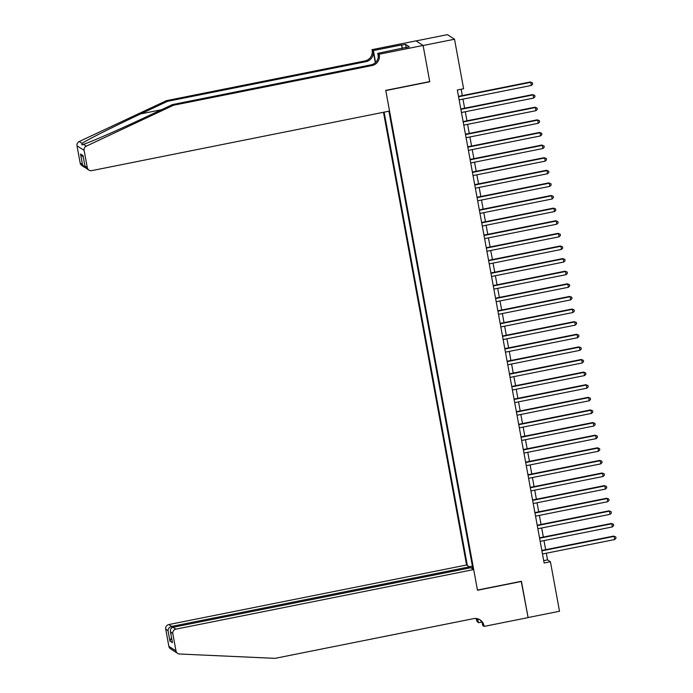 <?xml version="1.0" encoding="UTF-8"?>
<svg xmlns="http://www.w3.org/2000/svg" width="693" height="693" viewBox="0 0 693 693"><rect width="100%" height="100%" fill="white"/><g stroke="black" fill="none" stroke-linecap="round" stroke-linejoin="round"><path stroke-width="1.04" d="M383.489 112.283L466.58 564.994L168.78 624.566L171.656 626.42L171.899 627.745M416.051 40.922L447.401 34.65L454.521 39.232L423.111 45.513L429.764 81.774L385.784 90.575L477.46 590.072L521.439 581.28L528.101 617.541L559.511 611.261L550.424 561.746L547.539 559.892L546.309 553.222M454.521 39.232L463.608 88.739L457.328 89.995L544.144 563.002L550.424 561.746M472.947 569.092L388.912 111.201M384.13 112.153L467.333 565.479M545.66 549.679L543.996 540.609M543.347 537.066L541.683 527.997M541.034 524.454L539.371 515.384M538.721 511.832L537.049 502.771M536.399 499.22L534.736 490.15M534.086 486.607L532.423 477.538M531.774 473.995L530.11 464.925M529.461 461.382L527.789 452.312M527.139 448.769L525.476 439.7M524.826 436.157L523.163 427.087M522.513 423.544L520.85 414.475M520.2 410.923L518.529 401.862M517.879 398.31L516.216 389.241M515.566 385.698L513.903 376.628M513.253 373.085L511.59 364.016M510.94 360.473L509.268 351.403M508.619 347.86L506.955 338.79M506.306 335.247L504.643 326.178M503.993 322.635L502.33 313.565M501.68 310.022L500.008 300.953M499.358 297.401L497.695 288.331M497.046 284.788L495.382 275.719M494.733 272.176L493.07 263.106M492.42 259.563L490.748 250.494M490.098 246.951L488.435 237.881M487.785 234.338L486.122 225.268M485.472 221.725L483.809 212.656M483.16 209.113L481.488 200.043M480.838 196.491L479.175 187.431M478.525 183.879L476.862 174.809M476.212 171.266L474.549 162.197M473.899 158.654L472.228 149.584M471.578 146.041L469.915 136.971M469.265 133.428L467.602 124.359M466.952 120.816L465.289 111.746M464.639 108.203L462.967 99.134M462.318 95.591L461.157 89.232M543.71 560.654L547.539 559.892M472.401 566.103L469.265 566.727M469.646 567.862L470.53 567.784M470.868 567.758L472.678 567.593M458.567 96.743L530.76 82.302L531.34 85.456L459.147 99.896M458.497 96.353L530.284 81.991L532.423 82.831L532.657 84.087L531.34 85.456M530.284 81.991L532.423 82.831M166.415 100.667L167.472 101.343L140.731 113.886C115.116 125.84 87.387 139.761 82.008 143.373L81.861 144.932L83.498 144.335C90.835 141.987 120.227 129.123 145.738 117.108L172.488 104.565L371.015 64.856A9.044 8.905 122.7 0 0 378.196 54.262L379.244 54.938L379.123 54.245L423.102 45.452L429.729 81.592L385.75 90.385L389.553 111.071L91.745 170.643A3.872 3.812 122.7 0 1 87.283 167.611L84.122 150.39L77.001 145.816A3.872 3.812 -57.3 0 1 79.193 141.563L166.415 100.667L364.951 60.949A9.044 8.905 122.7 0 0 372.124 50.364L372.002 49.671L415.982 40.87L423.102 45.452M172.488 104.565L173.536 105.241L372.072 65.532A9.044 8.905 122.7 0 0 379.244 54.938M375.32 62.682L373.18 51.039A9.044 8.905 122.7 0 1 366.008 61.625L167.472 101.343M80.163 163.028L82.467 164.51L84.555 167.282L81.835 165.54A3.872 3.812 -57.3 0 1 80.163 163.028L77.001 145.816M83.498 144.335L86.313 146.145L173.536 105.241M402.191 48.458L401.542 44.932L402.451 48.406M405.613 47.774L409.329 46.769L405.622 44.378L401.845 45.132M405.561 47.522L377.728 53.352L379.123 54.245M372.002 49.671L373.397 50.563L375.571 62.439M401.542 44.932L373.397 50.563M378.317 56.575L377.728 53.352M86.313 146.145A3.872 3.812 122.7 0 0 84.122 150.39M405.622 44.378L406.176 47.401M84.555 167.282L85.577 167.775M82.467 164.51L80.544 154.045L83.325 157.259M80.544 154.045L83.065 155.665L83.221 156.514M83.065 155.665L85.031 166.563L86.235 168.373L88.955 170.114M469.663 567.957L469.456 566.848L171.656 626.42C169.387 627.087 168.174 628.482 168.001 630.587L165.705 629.105L168.867 646.326L175.987 650.9A3.872 3.812 122.7 0 0 179.522 654.001L275.052 658.35L473.588 618.641A9.044 8.905 -57.3 0 1 484 625.71L484.13 626.403L528.109 617.602L521.24 581.314M469.456 566.848L466.58 564.994M521.474 581.462L477.494 590.263L473.7 569.577L175.901 629.149A3.872 3.812 122.7 0 0 172.826 633.688L175.987 650.9M481.817 622.037L478.404 622.721L476.879 621.127A9.044 8.905 -57.3 0 0 475.952 618.485M484.13 626.403L482.735 625.502L482.241 622.834M473.7 569.577L470.824 567.723L173.025 627.295L175.901 629.149M477.364 618.702L477.936 621.803L476.879 621.127M477.685 618.78L478.404 622.721M177.659 653.404L170.539 648.83A3.872 3.812 -57.3 0 1 168.867 646.326M165.705 629.105A3.872 3.812 -57.3 0 1 168.78 624.566M479.556 619.542A9.044 8.905 -57.3 0 1 482.952 625.025L484 625.71M476.645 618.563A9.044 8.905 -57.3 0 1 477.936 621.803M172.826 633.688L170.391 631.661L172.245 641.588M172.314 642.134L170.521 632.207C170.002 629.651 170.833 628.014 173.025 627.295M172.444 642.671L169.924 641.051L171.526 637.855M460.88 109.355L533.073 94.915L533.653 98.068L461.46 112.509M460.81 108.966L532.596 94.603L534.736 95.443L534.97 96.699L533.653 98.068M532.596 94.603L534.736 95.443M463.193 121.968L535.394 107.528L535.966 110.681L463.773 125.121M463.123 121.578L534.909 107.216L537.058 108.056L537.283 109.321L535.966 110.681M534.909 107.216L537.058 108.056M465.514 134.581L537.707 120.14L538.288 123.293L466.086 137.734M465.436 134.191L537.222 119.837L539.371 120.669L539.604 121.933L538.288 123.293M537.222 119.837L539.371 120.669M467.827 147.202L540.02 132.753L540.601 135.906L468.407 150.355M467.758 146.803L539.544 132.45L541.683 133.281L541.917 134.546L540.601 135.906M539.544 132.45L541.683 133.281M470.14 159.814L542.333 145.374L542.914 148.527L470.72 162.968M470.071 159.416L541.857 145.062L543.996 145.894L544.23 147.159L542.914 148.527M541.857 145.062L543.996 145.894M472.453 172.427L544.655 157.987L545.226 161.14L473.033 175.58M472.383 172.037L544.17 157.675L546.318 158.506L546.543 159.771L545.226 161.14M544.17 157.675L546.318 158.506M474.774 185.04L546.968 170.599L547.548 173.752L475.346 188.193M474.696 184.65L546.482 170.287L548.631 171.128L548.865 172.384L547.548 173.752M546.482 170.287L548.631 171.128M477.087 197.652L549.28 183.212L549.861 186.365L477.668 200.805M477.018 197.262L548.804 182.9L550.944 183.74L551.178 184.996L549.861 186.365M548.804 182.9L550.944 183.74M479.4 210.265L551.593 195.824L552.174 198.978L479.98 213.418M479.331 209.875L551.117 195.513L553.257 196.353L553.49 197.609L552.174 198.978M551.117 195.513L553.257 196.353M481.713 222.877L553.915 208.437L554.487 211.59L482.293 226.031M481.644 222.488L553.43 208.125L555.578 208.965L555.803 210.23L554.487 211.59M553.43 208.125L555.578 208.965M484.035 235.49L556.228 221.05L556.808 224.203L484.606 238.643M483.957 235.1L555.743 220.746L557.891 221.578L558.125 222.843L556.808 224.203M555.743 220.746L557.891 221.578M486.347 248.103L558.541 233.662L559.121 236.815L486.928 251.256M486.278 247.713L558.064 233.359L560.204 234.191L560.438 235.455L559.121 236.815M558.064 233.359L560.204 234.191M488.66 260.724L560.854 246.275L561.434 249.437L489.241 263.877M488.591 260.325L560.377 245.972L562.517 246.803L562.751 248.068L561.434 249.437M560.377 245.972L562.517 246.803M490.973 273.337L563.175 258.896L563.747 262.049L491.554 276.49M490.904 272.947L562.69 258.584L564.838 259.416L565.064 260.681L563.747 262.049M562.69 258.584L564.838 259.416M493.295 285.949L565.488 271.509L566.068 274.662L493.866 289.102M493.217 285.559L565.003 271.197L567.151 272.037L567.385 273.293L566.068 274.662M565.003 271.197L567.151 272.037M495.608 298.562L567.801 284.121L568.381 287.274L496.188 301.715M495.538 298.172L567.324 283.809L569.464 284.65L569.698 285.906L568.381 287.274M567.324 283.809L569.464 284.65M497.92 311.174L570.114 296.734L570.694 299.887L498.501 314.327M497.851 310.785L569.637 296.422L571.777 297.262L572.011 298.518L570.694 299.887M569.637 296.422L571.777 297.262M500.233 323.787L572.435 309.347L573.007 312.5L500.814 326.94M500.164 323.397L571.95 309.035L574.099 309.875L574.324 311.131L573.007 312.5M571.95 309.035L574.099 309.875M502.555 336.4L574.748 321.959L575.329 325.112L503.127 339.553M502.477 336.01L574.263 321.647L576.411 322.488L576.637 323.752L575.329 325.112M574.263 321.647L576.411 322.488M504.868 349.012L577.061 334.572L577.641 337.725L505.448 352.165M504.799 348.622L576.585 334.269L578.724 335.1L578.958 336.365L577.641 337.725M576.585 334.269L578.724 335.1M507.181 361.633L579.374 347.184L579.954 350.337L507.761 364.787M507.111 361.235L578.898 346.881L581.037 347.713L581.271 348.977L579.954 350.337M578.898 346.881L581.037 347.713M509.494 374.246L581.696 359.806L582.267 362.959L510.074 377.399M509.424 373.848L581.21 359.494L583.359 360.325L583.584 361.59L582.267 362.959M581.21 359.494L583.359 360.325M511.815 386.859L584.008 372.418L584.589 375.571L512.387 390.012M511.737 386.469L583.523 372.106L585.672 372.938L585.897 374.203L584.589 375.571M583.523 372.106L585.672 372.938M514.128 399.471L586.321 385.031L586.902 388.184L514.708 402.624M514.059 399.081L585.845 384.719L587.985 385.559L588.218 386.815L586.902 388.184M585.845 384.719L587.985 385.559M516.441 412.084L588.634 397.643L589.215 400.797L517.021 415.237M516.372 411.694L588.158 397.332L590.297 398.172L590.531 399.428L589.215 400.797M588.158 397.332L590.297 398.172M518.754 424.696L590.956 410.256L591.527 413.409L519.334 427.85M518.685 424.307L590.471 409.944L592.619 410.784L592.844 412.04L591.527 413.409M590.471 409.944L592.619 410.784M521.075 437.309L593.269 422.869L593.849 426.022L521.647 440.462M520.997 436.919L592.784 422.557L594.932 423.397L595.157 424.662L593.849 426.022M592.784 422.557L594.932 423.397M523.388 449.922L595.582 435.481L596.162 438.634L523.969 453.075M523.319 449.532L595.105 435.178L597.245 436.01L597.479 437.274L596.162 438.634M595.105 435.178L597.245 436.01M525.701 462.534L597.894 448.094L598.475 451.247L526.282 465.696M525.632 462.144L597.418 447.791L599.558 448.622L599.791 449.887L598.475 451.247M597.418 447.791L599.558 448.622M528.014 475.155L600.216 460.715L600.788 463.868L528.594 478.309M527.945 474.757L599.731 460.403L601.87 461.235L602.104 462.5L600.788 463.868M599.731 460.403L601.87 461.235M530.336 487.768L602.529 473.328L603.109 476.481L530.907 490.921M530.258 487.378L602.044 473.016L604.192 473.847L604.417 475.112L603.109 476.481M602.044 473.016L604.192 473.847M532.648 500.381L604.842 485.94L605.422 489.093L533.229 503.534M532.579 499.991L604.357 485.628L606.505 486.469L606.739 487.725L605.422 489.093M604.357 485.628L606.505 486.469M534.961 512.993L607.155 498.553L607.735 501.706L535.542 516.146M534.892 512.603L606.678 498.241L608.818 499.081L609.052 500.337L607.735 501.706M606.678 498.241L608.818 499.081M537.274 525.606L609.476 511.165L610.048 514.319L537.855 528.759M537.205 525.216L608.991 510.854L611.131 511.694L611.365 512.95L610.048 514.319M608.991 510.854L611.131 511.694M539.596 538.218L611.789 523.778L612.369 526.931L540.168 541.372M539.518 537.829L611.304 523.466L613.452 524.306L613.677 525.563L612.369 526.931M611.304 523.466L613.452 524.306M541.909 550.831L614.102 536.391L614.682 539.544L542.489 553.984M541.839 550.441L613.617 536.079L615.765 536.919L615.999 538.184L614.682 539.544M613.617 536.079L615.765 536.919M140.731 113.886L161.46 109.737M371.015 64.856L372.072 65.532M366.008 61.625L364.951 60.949M84.988 166.129L87.283 167.611M79.193 141.563L82.008 143.373M373.18 51.039L372.124 50.364M169.924 641.051L168.001 630.587M85.031 166.563L83.108 156.098"/></g></svg>
